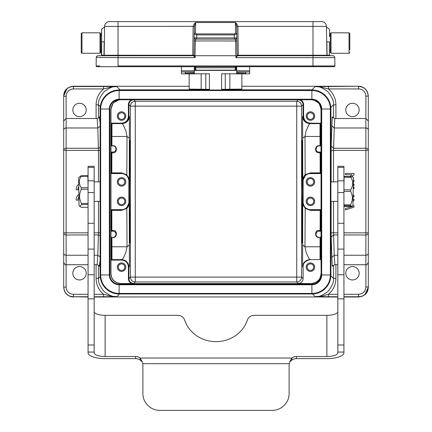 <?xml version="1.0" encoding="UTF-8"?>
<svg xmlns="http://www.w3.org/2000/svg" width="432" height="432" viewBox="0 0 432 432"><rect width="100%" height="100%" fill="white"/><g stroke="black" fill="none" stroke-linecap="round" stroke-linejoin="round"><path stroke-width="0.65" d="M109.469 86.26A0.729 0.729 0 0 0 109.258 86.233L73.44 86.233C67.219 86.956 63.968 90.207 63.693 95.98L63.693 287.253C64.271 293.171 67.516 296.422 73.44 297L71.842 296.87C66.895 295.704 64.179 292.496 63.693 287.253L66.128 286.988L66.128 264.724C65.534 265.345 64.724 264.53 63.693 262.289L63.693 253.13A2.435 2.122 0 0 0 66.128 255.253L88.063 255.253M73.44 86.962L73.44 86.497C67.716 86.746 64.471 89.996 63.693 96.244L66.128 96.244L66.128 118.508L97.157 118.508L97.778 127.98L66.128 127.98L66.128 234.959A2.435 2.122 180 0 1 63.693 232.843L63.693 253.13M88.063 232.843L63.693 232.843L63.693 150.39A2.435 2.122 -0 0 1 66.128 148.268L98.404 148.268L98.447 150.39L63.693 150.39L63.693 120.944L66.128 118.508L66.128 127.98A2.435 2.122 180 0 0 63.693 130.097M78.613 184.297A6.091 6.091 0 0 0 76.243 189.815L78.079 189.815A4.255 4.255 0 0 1 78.646 186.959M78.77 194.508A6.091 6.091 0 0 0 76.232 200.151L78.068 200.151A4.255 4.255 0 0 1 78.813 197.024M94.154 255.253L97.778 255.253L97.157 264.724L94.154 264.724M86.233 273.251A6.701 6.701 0 0 0 79.531 266.549A6.701 6.701 0 0 0 72.83 273.251A6.701 6.701 0 0 0 79.531 279.958A6.701 6.701 0 0 0 86.233 273.251M94.154 294.3L103.55 294.3C98.717 290.093 96.228 284.785 96.088 278.381L96.088 264.724M111.683 296.276L103.55 294.3L103.55 296.735L112.261 296.692L111.683 296.276L116.797 296.654C113.594 297.259 109.291 295.477 103.874 291.303C99.7 285.887 97.918 281.583 98.523 278.381L96.088 278.381M112.261 296.692L116.797 296.654L119.48 293.971M66.128 286.988A7.312 7.312 -141.5 0 0 73.44 294.3L73.44 296.735C67.721 296.482 64.471 293.231 63.693 286.988M109.561 296.968L321.899 296.962L110.052 296.962M322.499 296.968L321.899 296.962M335.912 264.724L335.912 278.381L333.477 278.381C334.082 281.578 332.3 285.887 328.126 291.303C322.709 295.477 318.406 297.259 315.203 296.654L337.846 296.735M319.739 296.692L328.45 294.3L328.45 296.735M312.509 293.96L315.203 296.654L320.317 296.276M364.91 294.651L368.307 287.264L368.307 249.372L368.307 286.988C367.524 293.242 364.273 296.487 358.56 296.735L343.937 296.735M359.17 273.251A6.701 6.701 0 0 0 352.469 266.549A6.701 6.701 0 0 0 345.767 273.251A6.701 6.701 0 0 0 352.469 279.958A6.701 6.701 0 0 0 359.17 273.251M337.846 264.724L334.843 264.724L334.222 255.253L337.846 255.253M352.199 206.312L352.787 206.491L345.449 208.543L345.449 209.974L353.981 207.176L353.981 205.751L352.987 205.405M353.106 200.945L353.981 200.648L353.981 199.298L353.149 199.017M353.198 196.436L353.981 196.808L353.981 195.329L353.225 194.989M353.322 188.838L353.981 188.525L353.981 186.932L353.349 187.25M353.371 185.582L353.981 185.582L353.981 184.183L353.392 184.183M353.419 181.737L353.981 181.737L353.981 180.398L353.43 180.398M351.767 176.683L353.981 174.852L353.981 173.421L345.449 173.421L345.449 174.76L352.145 174.76L349.979 176.553M368.307 286.988L365.872 286.988L365.872 127.98L334.222 127.98L334.843 118.508C332.975 117.769 332.224 117.212 332.597 116.829L332.597 116.834M99.36 266.258L100.121 260.053M100.121 123.179L99.36 116.975M368.307 287.253L368.307 249.372L368.307 287.253C368.032 293.026 364.781 296.276 358.56 297L358.56 294.3L343.937 294.3M368.307 249.372L368.307 95.98C367.729 90.061 364.484 86.81 358.56 86.233L360.169 86.362C365.11 87.529 367.826 90.736 368.307 95.98L365.872 96.244L365.872 118.508L334.843 118.508M368.307 130.097L368.307 120.944L365.872 118.508L365.872 127.98A2.435 2.122 180 0 1 368.307 130.097L368.307 232.843A2.435 2.122 180 0 1 365.872 234.959L343.937 234.959M343.937 264.724L365.872 264.724C366.433 265.356 367.249 264.546 368.307 262.289L368.307 232.843L343.937 232.843M332.64 116.975L332.197 117.331L331.16 146.151L333.596 148.268L365.872 148.268A2.435 2.122 0 0 1 368.307 150.39L333.553 150.39L333.553 181.867M331.117 181.867L331.16 146.151M337.846 234.959L333.596 234.959L331.16 237.082L331.117 232.843L337.846 232.843M331.16 237.082L332.197 265.901L332.64 266.258M119.129 284.224L119.129 284.758A9.796 9.796 0 0 1 109.339 274.963L109.339 109.004L100.121 109.004A19.008 19.008 0 0 1 119.129 89.996L311.893 89.996A19.008 19.008 0 0 1 330.901 109.004L330.901 274.963A19.008 19.008 0 0 1 311.893 293.971L119.129 293.971A19.008 19.008 0 0 1 100.121 274.963L100.121 109.004A19.008 19.008 0 0 1 119.129 89.996L119.129 90.531L311.893 90.531A18.473 18.473 0 0 1 330.367 109.004L330.367 274.963A18.473 18.473 0 0 1 311.893 293.436L119.129 293.436A18.473 18.473 0 0 1 100.656 274.963L100.656 109.004A18.473 18.473 0 0 1 119.129 90.531L119.129 99.743L311.893 99.743A9.261 9.261 0 0 1 321.154 109.004L321.154 274.963A9.261 9.261 0 0 1 311.893 284.224L119.129 284.224A9.261 9.261 0 0 1 109.874 274.963L109.874 109.004A9.261 9.261 0 0 1 119.129 99.743A9.261 9.261 0 0 0 109.874 109.004L109.339 109.004A9.796 9.796 0 0 1 119.129 99.214L311.893 99.214L311.893 99.743A9.261 9.261 0 0 1 321.154 109.004L321.689 109.004L321.689 274.963L321.154 274.963A9.261 9.261 0 0 1 311.893 284.224L311.893 284.758L119.129 284.758L119.129 293.971A19.008 19.008 0 0 1 100.121 274.963L109.874 274.963M119.065 99.749L113.179 103.043L110.846 109.366L110.846 273.861C111.429 279.779 114.68 283.025 120.593 283.608L151.297 283.608L151.297 284.218L164.948 284.218L164.948 283.608L267.052 283.608L267.052 284.218L280.703 284.218L280.703 283.608L311.407 283.608C317.32 283.025 320.571 279.779 321.154 273.861L321.03 259.119L320.539 259.605L309.911 259.605C309.361 259.459 308.086 257.024 306.099 252.293L304.981 246.78L305.176 208.462L310.43 210.373L320.182 210.373L320.107 230.472L318.962 230.472C314.798 229.732 314.226 237.784 318.962 237.492L320.063 237.492L320.02 259.605L320.506 259.119L320.549 237.794L320.063 237.308A0.486 0.486 -90 0 1 320.549 237.794L321.019 237.794L321.019 230.731L320.528 231.217L318.962 231.217A3.046 3.046 0 0 0 315.916 234.263L316.602 232.335M321.154 109.361L319.21 103.534L314.172 100.03M321.03 123.271L310.43 123.136C306.288 122.731 304.015 120.452 303.604 116.316L303.604 104.625C303.512 102.384 302.465 100.759 300.467 99.749L311.283 99.749C317.196 100.332 320.447 103.577 321.03 109.496L321.025 124.114L320.506 124.114L320.549 145.438A0.486 0.486 -90 0 1 320.063 145.924L319.982 136.453L320.468 136.085M321.019 230.731L320.593 230.731L320.668 210.497L320.182 210.011A0.486 0.486 -135 0 1 320.668 210.497L321.03 210.136L321.03 173.097L320.668 172.735A0.486 0.486 -45 0 1 320.182 173.221L320.668 172.735M320.668 172.951L320.593 152.501L320.107 152.761L320.182 172.859L310.43 172.859L310.43 173.583L320.539 173.583L321.03 173.097M320.063 145.924A0.486 0.486 0 0 0 320.549 145.449L318.962 145.741C314.761 145.147 314.226 153.187 318.962 152.761L320.107 152.761L320.107 152.015L318.962 152.015L320.528 152.015L321.019 152.501L321.019 145.438L320.528 145.924L318.962 145.924A3.046 3.046 0 0 0 315.916 148.97L315.916 148.975M302.546 138.289L304.981 136.453L319.982 136.453L320.02 123.628L320.539 123.628L309.911 123.628C305.532 123.19 303.097 120.755 302.6 116.316L302.751 180.895C302.859 178.319 303.669 176.278 305.176 174.771L304.981 136.453L306.094 130.934C308.086 126.209 309.355 123.773 309.911 123.628L320.539 123.628L321.025 124.114M302.6 116.316L303.118 116.316C303.556 120.749 305.991 123.19 310.43 123.628L310.43 123.136M321.03 210.136L320.539 209.65L310.43 209.65A7.312 7.312 0 0 1 303.118 202.338L303.118 180.895L302.751 180.895L305.489 175.03L305.176 174.771L310.43 172.859M316.775 146.848L315.965 149.51M316.553 150.838L315.97 149.558M320.107 152.015A0.486 0.486 -90 0 1 320.593 152.501L321.019 152.501M318.962 152.761L318.962 152.015A3.046 3.046 0 0 1 315.916 148.97M305.494 175.03L307.071 174.01L310.43 173.221L320.182 173.221L320.539 173.583M316.759 236.363L315.927 234.544L316.78 236.39M316.008 233.512L315.916 234.263A3.046 3.046 0 0 0 318.962 237.308L318.962 237.492M321.019 237.794L320.528 237.308L318.962 237.308M310.43 209.65L310.43 210.011L305.494 208.202M305.176 208.462L305.489 208.202C303.982 207.122 303.07 205.173 302.751 202.338L305.176 208.462M306.169 116.073A4.266 4.266 0 0 0 310.43 120.334A4.266 4.266 0 0 0 314.696 116.073A4.266 4.266 0 0 0 310.43 111.807A4.266 4.266 0 0 0 306.169 116.073M307.12 116.073A3.316 3.316 0 0 0 310.43 119.383A3.316 3.316 0 0 0 313.745 116.073A3.316 3.316 0 0 0 310.43 112.757A3.316 3.316 0 0 0 307.12 116.073M307.157 116.073A3.272 3.272 0 0 1 310.43 112.795A3.272 3.272 0 0 1 313.702 116.073A3.272 3.272 0 0 1 310.43 119.345A3.272 3.272 0 0 1 307.157 116.073M300.467 99.749L298.242 99.749C301.201 100.04 302.827 101.666 303.118 104.625L303.604 104.625M303.118 180.895A7.312 7.312 0 0 1 310.43 173.583M306.169 181.867A4.266 4.266 0 0 0 310.43 186.133A4.266 4.266 0 0 0 314.696 181.867A4.266 4.266 0 0 0 310.43 177.606A4.266 4.266 0 0 0 306.169 181.867M306.169 201.366A4.266 4.266 0 0 0 310.43 205.627A4.266 4.266 0 0 0 314.696 201.366A4.266 4.266 0 0 0 310.43 197.1A4.266 4.266 0 0 0 306.169 201.366M307.12 201.366A3.316 3.316 0 0 0 310.43 204.676A3.316 3.316 0 0 0 313.745 201.366A3.316 3.316 0 0 0 310.43 198.05A3.316 3.316 0 0 0 307.12 201.366M307.157 201.366A3.272 3.272 0 0 1 310.43 198.088A3.272 3.272 0 0 1 313.702 201.366A3.272 3.272 0 0 1 310.43 204.638A3.272 3.272 0 0 1 307.157 201.366M307.12 181.867A3.316 3.316 0 0 0 310.43 185.182A3.316 3.316 0 0 0 313.745 181.867A3.316 3.316 0 0 0 310.43 178.556A3.316 3.316 0 0 0 307.12 181.867M307.157 181.867A3.272 3.272 0 0 1 310.43 178.594A3.272 3.272 0 0 1 313.702 181.867A3.272 3.272 0 0 1 310.43 185.139A3.272 3.272 0 0 1 307.157 181.867M303.118 202.338L302.751 202.338L302.6 266.917C303.097 262.478 305.532 260.042 309.911 259.605M303.118 278.613L301.606 277.101A4.876 4.876 -45 0 1 296.735 281.972L298.247 283.484C301.207 283.192 302.827 281.567 303.118 278.613L303.118 266.917C302.891 263.212 305.332 260.771 310.43 259.605M306.169 267.16A4.266 4.266 0 0 0 310.43 271.426A4.266 4.266 0 0 0 314.696 267.16A4.266 4.266 0 0 0 310.43 262.899A4.266 4.266 0 0 0 306.169 267.16M298.247 283.484L311.407 283.608M321.03 273.737C320.447 279.65 317.196 282.901 311.283 283.484M307.12 267.16A3.316 3.316 0 0 0 310.43 270.475A3.316 3.316 0 0 0 313.745 267.16A3.316 3.316 0 0 0 310.43 263.849A3.316 3.316 0 0 0 307.12 267.16M307.157 267.16A3.272 3.272 0 0 1 310.43 263.887A3.272 3.272 0 0 1 313.702 267.16A3.272 3.272 0 0 1 310.43 270.432A3.272 3.272 0 0 1 307.157 267.16M120.593 283.608L133.758 283.478L135.265 281.972L296.735 281.972L296.735 101.261L135.265 101.261L133.758 99.749C130.799 100.04 129.173 101.666 128.882 104.625L128.396 104.625L128.396 116.316L129.4 116.316C128.903 120.755 126.468 123.19 122.089 123.628C122.639 123.773 123.914 126.209 125.901 130.934L127.019 136.453L126.824 174.771L121.57 172.859L111.818 172.859L111.818 173.221A0.486 0.486 45 0 1 111.332 172.735L111.818 172.859L111.893 152.761L113.038 152.761C117.191 153.511 117.801 145.492 113.038 145.741L111.937 145.741L111.98 123.628L121.57 123.628C126.009 123.19 128.444 120.749 128.882 116.316L128.882 104.625L130.394 106.132A4.876 4.876 135 0 1 135.265 101.261L135.265 281.972A4.876 4.876 45 0 1 130.394 277.101L301.606 277.101L301.606 106.132L130.394 106.132L130.394 277.101L128.882 278.608L128.882 266.917C128.444 262.483 126.009 260.042 121.57 259.605L111.98 259.605L111.937 237.492L113.038 237.308L111.472 237.308L110.981 237.794L110.981 230.731L111.472 231.217L113.038 231.217L111.893 231.217A0.486 0.486 90 0 1 111.407 230.726L111.893 230.472L111.818 210.373L111.332 210.497A0.486 0.486 135 0 1 111.818 210.011L111.818 210.373L121.57 210.373L121.57 209.65L111.461 209.65L110.97 210.136L111.332 210.497M129.411 191.614L129.859 242.789C130.432 245.263 130.432 137.97 129.859 140.438L129.411 191.614M129.4 116.316L129.249 180.895L126.824 174.771L126.511 175.03C128.029 176.089 128.941 178.043 129.249 180.895L128.882 180.895L128.882 202.338A7.312 7.312 0 0 1 121.57 209.65M121.57 260.096L121.57 259.605L111.461 259.605L111.98 259.605L111.461 259.605L111.461 260.096L121.57 260.096C125.712 260.501 127.985 262.775 128.396 266.917L129.4 266.917L129.249 202.338C129.179 204.79 128.374 206.831 126.824 208.462L127.019 246.78L125.901 252.293C123.914 257.018 122.639 259.459 122.089 259.605M128.882 202.338L129.249 202.338L126.511 208.202L126.824 208.462L121.57 210.373M126.506 208.202L124.929 209.223L121.57 210.011L111.818 210.011L111.461 209.65M115.29 146.918L116.084 148.97A3.046 3.046 0 0 1 113.038 152.015L111.472 152.015L110.981 152.501L111.407 152.501A0.486 0.486 90 0 1 111.893 152.015L111.893 152.761L111.407 152.501L111.332 172.735L110.97 173.097L111.461 173.583L121.57 173.583L121.57 173.221L126.506 175.03M128.396 116.316C127.985 120.452 125.712 122.731 121.57 123.136L121.57 123.628L111.461 123.628L111.98 123.628L110.975 124.114L110.97 109.496C111.553 103.577 114.804 100.332 120.717 99.749L131.533 99.749C129.535 100.759 128.488 102.384 128.396 104.625M110.981 152.501L110.981 145.438L111.472 145.924L113.038 145.924A3.046 3.046 0 0 1 116.084 148.97L115.398 150.898M111.937 145.924A0.486 0.486 90 0 1 111.451 145.438A0.486 0.486 0 0 0 111.937 145.924L111.451 145.438L111.532 136.085L112.018 136.453L127.019 136.453L129.454 138.289M121.57 173.583A7.312 7.312 0 0 1 128.882 180.895M115.371 232.303L116.084 234.263A3.046 3.046 0 0 0 113.038 231.217L113.038 230.472C117.779 230.045 117.234 238.086 113.038 237.492M115.171 236.439L116.084 234.263A3.046 3.046 0 0 1 113.038 237.308M129.454 244.939L127.019 246.78L112.018 246.78L111.532 247.147L111.451 237.794L111.937 237.308A0.486 0.486 0 0 0 111.451 237.778A0.486 0.486 90 0 1 111.937 237.308L111.472 237.308M133.758 99.749L131.533 99.749M117.304 116.073A4.266 4.266 0 0 0 121.57 120.334A4.266 4.266 0 0 0 125.831 116.073A4.266 4.266 0 0 0 121.57 111.807A4.266 4.266 0 0 0 117.304 116.073M118.255 116.073A3.316 3.316 0 0 0 121.57 119.383A3.316 3.316 0 0 0 124.88 116.073A3.316 3.316 0 0 0 121.57 112.757A3.316 3.316 0 0 0 118.255 116.073M118.298 116.073A3.272 3.272 0 0 1 121.57 112.795A3.272 3.272 0 0 1 124.843 116.073A3.272 3.272 0 0 1 121.57 119.345A3.272 3.272 0 0 1 118.298 116.073M110.975 124.114L111.461 123.136L121.57 123.136M117.304 181.867A4.266 4.266 0 0 0 121.57 186.133A4.266 4.266 0 0 0 125.831 181.867A4.266 4.266 0 0 0 121.57 177.606A4.266 4.266 0 0 0 117.304 181.867M117.304 201.366A4.266 4.266 0 0 0 121.57 205.627A4.266 4.266 0 0 0 125.831 201.366A4.266 4.266 0 0 0 121.57 197.1A4.266 4.266 0 0 0 117.304 201.366M110.97 173.097L110.97 210.136M118.255 201.366A3.316 3.316 0 0 0 121.57 204.676A3.316 3.316 0 0 0 124.88 201.366A3.316 3.316 0 0 0 121.57 198.05A3.316 3.316 0 0 0 118.255 201.366M118.298 201.366A3.272 3.272 0 0 1 121.57 198.088A3.272 3.272 0 0 1 124.843 201.366A3.272 3.272 0 0 1 121.57 204.638A3.272 3.272 0 0 1 118.298 201.366M118.255 181.867A3.316 3.316 0 0 0 121.57 185.182A3.316 3.316 0 0 0 124.88 181.867A3.316 3.316 0 0 0 121.57 178.556A3.316 3.316 0 0 0 118.255 181.867M118.298 181.867A3.272 3.272 0 0 1 121.57 178.594A3.272 3.272 0 0 1 124.843 181.867A3.272 3.272 0 0 1 121.57 185.139A3.272 3.272 0 0 1 118.298 181.867M111.332 210.281L111.407 230.726M111.461 259.605L110.975 259.119L111.494 259.119L111.532 247.147M120.717 283.484C114.804 282.901 111.553 279.65 110.97 273.737L110.975 259.119M117.304 267.16A4.266 4.266 0 0 0 121.57 271.426A4.266 4.266 0 0 0 125.831 267.16A4.266 4.266 0 0 0 121.57 262.899A4.266 4.266 0 0 0 117.304 267.16M131.533 283.484C129.535 282.474 128.488 280.843 128.396 278.608L128.396 266.917M118.255 267.16A3.316 3.316 0 0 0 121.57 270.475A3.316 3.316 0 0 0 124.88 267.16A3.316 3.316 0 0 0 121.57 263.849A3.316 3.316 0 0 0 118.255 267.16M118.298 267.16A3.272 3.272 0 0 1 121.57 263.887A3.272 3.272 0 0 1 124.843 267.16A3.272 3.272 0 0 1 121.57 270.432A3.272 3.272 0 0 1 118.298 267.16M279.709 99.743L268.045 99.743M163.955 99.743L152.285 99.743M151.297 283.608L164.948 283.608M267.052 283.608L280.703 283.608M302.589 191.614L302.141 242.789L301.693 191.614L302.141 140.438L302.589 191.614M120.047 90.072L116.489 90.185M94.154 167.368L88.063 167.368L88.063 166.298L94.154 166.298L94.154 352.782A10.967 3.753 180 0 0 105.122 356.535L135.583 356.535A7.312 6.869 180 0 1 140.125 358.02L142.241 361.773L142.717 363.674A7.312 7.198 0 0 1 142.889 365.234L142.889 393.601A17.059 16.799 180 0 0 159.948 410.4L272.052 410.4A17.059 16.799 180 0 0 289.111 393.601L289.111 365.234A7.312 7.198 0 0 1 289.283 363.674L289.764 361.778L291.875 360.104A7.312 6.869 180 0 1 296.417 358.619L326.878 358.619A17.059 5.832 180 0 0 343.937 352.782L343.937 166.298L337.846 166.298L337.846 167.368L343.937 167.368M88.063 167.368L88.063 352.782A17.059 5.832 180 0 0 105.122 358.619L135.583 358.619A7.312 6.869 180 0 1 140.125 360.104L142.241 361.768M78.613 178.394L79.034 205.621L78.613 178.394M78.57 177.601L81.011 175.813L81.027 176.332C78.705 180.214 78.786 184.027 81.27 187.769L81.297 189.308C78.953 194.092 79.024 198.828 81.502 203.526L81.513 204.547L79.931 206.491L81.47 207.333L88.063 207.225M81.011 175.813L87.831 175.7L87.847 176.218L81.027 176.332M88.063 204.444L81.513 204.547M81.502 203.526L88.063 203.418M88.063 189.2L81.297 189.308M81.27 187.769L88.063 187.655M88.063 186.057L87.847 176.218M291.875 360.104L291.875 358.02A7.312 6.869 180 0 1 296.417 356.535L326.878 356.535A10.967 3.753 180 0 0 337.846 352.782L337.846 167.368M289.764 361.778L291.875 358.02L140.125 358.02L140.125 360.104M337.846 311.564A10.967 3.753 0 0 1 326.878 315.317L254.318 315.317A7.312 6.869 -0 0 0 247.352 320.101A32.897 30.915 180 0 1 216 341.647A32.897 30.915 180 0 1 184.648 320.101A7.312 6.869 -0 0 0 177.682 315.317L105.122 315.317A10.967 3.753 0 0 1 94.154 311.564M352.966 205.621L353.43 177.601L352.966 205.621L352.328 206.242L350.476 205.767L350.482 204.908C352.949 200.432 353.009 195.955 350.665 191.473L350.692 189.902L343.937 189.794M353.43 177.601L352.809 176.963L350.968 176.569L350.946 177.277C353.263 181.494 353.182 185.701 350.692 189.902M352.323 206.248L350.557 206.577L343.937 206.469M350.946 177.277L344.126 177.169L344.142 176.456L350.968 176.569M350.665 191.473L343.937 191.36M343.937 204.8L350.482 204.908M350.476 205.767L343.937 205.659M344.126 177.169L343.937 186.262M96.088 118.508L96.088 104.852L98.523 104.852C97.918 101.65 99.7 97.346 103.874 91.93C109.291 87.755 113.6 85.973 116.797 86.578L111.683 86.956L103.55 88.933L73.44 88.933C69.001 89.37 66.566 91.805 66.128 96.244M86.233 109.976A6.701 6.701 0 0 0 79.531 103.275A6.701 6.701 0 0 0 72.83 109.976A6.701 6.701 0 0 0 79.531 116.678A6.701 6.701 0 0 0 86.233 109.976M110.101 86.27L189.162 86.276L109.523 86.26M345.767 109.976A6.701 6.701 0 0 0 352.469 116.678A6.701 6.701 0 0 0 359.17 109.976A6.701 6.701 0 0 0 352.469 103.275A6.701 6.701 0 0 0 345.767 109.976M365.872 96.244A7.312 7.312 38.4 0 0 358.56 88.933L358.56 86.497C364.279 86.751 367.529 90.002 368.307 96.244M358.56 88.933L328.45 88.933C333.283 93.139 335.772 98.447 335.912 104.852L335.912 118.508M320.317 86.956L319.739 86.535L328.45 86.497L328.45 88.933L320.317 86.956L315.203 86.578C318.4 85.973 322.709 87.755 328.126 91.93C332.3 97.346 334.082 101.65 333.477 104.852L333.477 118.066M323.978 94.343L318.67 91.109L311.953 90.072M209.423 89.829L120.047 89.829L116.797 86.578L112.261 86.535L111.683 86.956M112.261 86.535L103.55 86.497L103.55 88.933C98.696 93.145 96.212 98.447 96.088 104.852M321.899 86.27L322.736 86.249A0.729 0.729 0 0 0 322.731 86.233L322.412 86.265M319.739 86.535L315.203 86.578L311.953 89.829L221.605 89.829M194.314 73.796L209.423 73.796L209.423 89.996M221.605 89.996L221.605 73.796L236.714 73.796M189.162 73.877L189.162 89.095L209.423 89.305M221.605 89.305L241.861 89.095L241.861 73.877M249.631 66.685L249.631 73.877L236.714 73.877L236.714 72.058L245.732 72.058L245.732 73.332L236.714 73.332M236.714 66.685L236.714 72.058L245.732 72.063L236.714 72.317M235.985 66.685L235.985 67.775L235.251 67.775L235.251 70.216L235.985 69.482M235.985 69.212L235.985 67.775M195.043 66.231L195.043 67.279M195.043 66.685L195.043 69.179M194.314 73.332L185.296 73.332L185.296 72.058L194.314 72.317L194.314 73.877L181.397 73.877L181.397 70.767L194.314 70.767L194.314 72.317M181.397 66.685L181.397 70.767M194.314 66.685L194.314 70.767M99.727 65.95L96.115 65.95A0.729 0.729 0 0 0 96.844 66.685L334.179 66.685A0.729 0.729 0 0 0 334.913 65.95L312.989 65.945L334.913 65.95M332.24 66.685L312.989 66.685L312.989 65.95M96.115 65.945L96.228 57.602L97.065 56.068M100.732 35.489L101.466 35.489L101.682 29.155L101.466 55.231A0.486 0.486 0 0 1 100.975 55.717A0.486 0.486 0 0 0 101.466 55.231L104.123 55.231M101.466 55.328L101.466 55.231A0.486 0.486 0 0 1 100.975 55.717L101.239 55.717M96.244 57.424L118.033 57.64L118.033 65.945L312.989 65.945L312.989 57.64L334.795 57.64L334.913 65.945M235.85 55.712L235.845 57.343L237.06 55.237L237.551 55.798L237.065 55.339L236.763 34.009L236.86 40.959L235.645 40.975L235.85 55.712L195.178 55.712L195.178 57.343L193.477 55.717L97.907 55.733M193.963 55.339L193.477 55.717L193.963 55.237L192.748 55.237L193.147 26.406L194.368 26.314L193.963 55.339L194.924 57.256L195.426 39.145L235.602 39.145L235.645 40.975L194.162 40.959L193.963 55.339L193.477 55.798M193.633 56.09L194.071 55.701L195.178 55.712M235.602 39.145L234.382 39.145L234.382 37.93L236.822 37.908L235.602 39.145M196.641 39.145L195.426 39.145L194.206 37.908L196.641 37.93L196.641 39.145C195.491 39.431 194.686 39.096 194.222 38.14M195.48 33.037L196.684 33.907L234.338 33.907L235.548 33.037L236.763 34.009L236.66 26.314L235.402 22.507L195.626 22.507L194.368 26.314L193.147 26.336L194.405 23.62L195.626 22.507L195.48 33.037L194.276 34.015L196.684 34.9L196.641 37.93L234.382 37.93L234.338 34.9L236.747 34.015M329.562 36.472L329.562 29.56M329.562 55.328L329.562 55.231A0.486 0.486 0 0 0 330.048 55.717A0.486 0.486 0 0 1 329.562 55.231L330.048 55.717L332.845 55.717L237.551 55.717A0.486 0.486 0 0 1 237.06 55.237L326.84 55.237A0.486 0.486 0 0 0 326.986 55.577L327.332 55.717A0.486 0.486 0 0 1 326.84 55.237L326.851 55.318A0.486 0.486 0 0 0 327.332 55.717L327.056 55.231L329.346 55.242L329.589 55.717L332.845 55.717A1.949 1.949 0 0 1 334.795 57.64A1.949 1.949 0 0 0 332.845 55.717A1.949 1.949 0 0 1 333.126 55.739L333.331 55.777A1.949 1.949 0 0 0 333.331 55.777L333.542 55.847A1.949 1.949 0 0 1 334.33 56.398L334.46 56.57A1.949 1.949 0 0 1 334.465 56.576L334.573 56.759A1.949 1.949 0 0 1 334.584 56.781L334.67 56.975A1.949 1.949 0 0 1 334.676 56.992L334.741 57.213A1.949 1.949 0 0 1 334.751 57.256L334.795 57.602M331.025 53.282L349.056 53.282L349.056 32.81L331.025 32.81L331.025 53.282L330.291 52.547L330.291 36.472M96.622 56.489L96.476 56.716A1.949 1.949 0 0 1 96.476 56.716L96.374 56.927M96.601 56.516L96.73 56.36A1.949 1.949 0 0 1 97.173 55.998A1.949 1.949 0 0 0 96.73 56.36L96.709 56.387M97.502 55.836A1.949 1.949 0 0 1 97.605 55.804A1.949 1.949 0 0 0 97.502 55.836L97.103 56.041M98.177 55.717A1.949 1.949 0 0 0 97.87 55.744A1.949 1.949 0 0 1 98.177 55.717L98.177 55.717A1.949 1.949 0 0 0 96.228 57.64M101.466 55.717L110.268 55.717M100.975 55.717L103.696 55.717L103.966 55.231L104.155 41.828C104.425 22.81 104.425 22.81 104.155 41.828L101.682 41.828L101.682 55.226L100.975 55.717M237.551 55.798L235.85 57.64L312.989 57.64L312.989 26.406L326.441 26.406L326.9 55.231M329.562 55.706A0.486 0.27 -90 0 1 329.346 55.253L330.048 55.717M327.332 55.717L329.589 55.717M236.018 23.771L236.623 23.62L237.875 26.406L312.989 26.406L312.989 21.6L321.565 21.6L118.033 21.6L118.033 26.406L104.587 26.406A4.876 4.876 0 0 1 109.458 21.6L118.033 21.6L109.458 21.6A4.876 4.876 0 0 0 104.587 26.406L104.182 55.237L192.748 55.237L192.748 55.717L103.696 55.717A0.486 0.486 0 0 0 104.182 55.237L103.696 55.717A0.486 0.486 0 0 0 104.036 55.577L103.966 55.231M192.748 55.717L193.963 55.237L193.477 55.717M194.368 26.314L194.049 49.086M327.056 55.231L326.873 41.828C326.597 22.81 326.597 22.81 326.873 41.828L329.346 41.828L329.346 55.242M196.684 33.907L196.684 34.9L234.338 34.9L234.338 33.907M326.873 41.828L326.646 41.089M237.875 26.336L236.66 26.406L237.875 26.406L238.28 55.717M195.178 57.343L195.178 57.64L118.033 57.64L118.033 26.406L193.147 26.336M195.005 23.771L194.405 23.62M235.548 33.037L235.402 22.507L236.617 23.62M312.989 21.6L321.565 21.6A4.876 4.876 0 0 1 326.441 26.406A4.876 4.876 0 0 0 321.565 21.6A4.876 4.876 0 0 1 326.441 26.406M100.732 52.547L100.732 33.539L100.003 32.81L100.003 53.282L100.732 52.547M81.238 42.692L81.238 52.547L81.967 53.282L81.967 32.81L81.238 33.539L81.238 42.692M330.291 52.547L330.291 33.539L331.025 32.81M349.79 49.928L349.79 33.539L349.79 49.928M100.121 126.382L97.778 127.98L98.404 148.268L100.121 147.593M94.154 232.843L98.447 232.843L98.447 201.361M98.447 181.867L98.447 150.39L100.121 150.39M100.121 232.843L98.447 232.843L98.404 234.959L94.154 234.959M88.063 234.959L66.128 234.959L66.128 264.724L88.063 264.724M100.121 235.64L98.404 234.959L97.778 255.253L100.121 256.851M73.44 294.3L88.063 294.3M103.55 296.735L94.154 296.735M88.063 296.735L73.44 296.735L88.063 297M94.154 297L109.264 296.984M322.531 296.973A0.729 0.729 0 0 0 322.731 297L337.846 297M343.937 297L358.56 297L358.56 296.271M335.912 278.381C335.788 284.78 333.304 290.088 328.45 294.3L337.846 294.3M365.872 286.988C365.434 291.422 362.999 293.863 358.56 294.3M343.937 255.253L365.872 255.253A2.435 2.122 0 0 0 368.307 253.13M331.787 257.375L334.222 255.253L333.553 232.843L333.553 201.361M331.117 150.39L333.553 150.39L334.222 127.98L331.787 125.858M100.202 276.696L98.523 278.381L98.523 265.167M100.278 106.607L98.523 104.852L98.523 118.066M322.736 296.984L322.412 296.968M335.912 104.852L333.477 104.852L330.842 107.487M331.117 232.843L331.117 201.361M330.885 275.783L333.477 278.381L333.477 265.167M330.901 274.963L321.689 274.963A9.796 9.796 0 0 1 311.893 284.758L311.893 293.971M320.506 259.119L321.03 259.119M320.549 145.438L321.019 145.438M320.539 123.628L320.539 123.136M298.242 99.749L296.735 101.261A4.876 4.876 -135 0 1 301.606 106.132L303.118 104.625L303.118 116.316L303.604 116.316M302.546 244.939L304.981 246.78L319.982 246.78L320.468 247.147M320.107 230.731L320.593 230.731A0.486 0.486 -90 0 1 320.107 231.217L320.107 230.731M318.962 230.472L318.962 231.217M320.539 209.65L320.182 210.011L310.43 210.011L310.43 210.373M320.02 123.628L320.506 124.114M303.118 266.917L302.6 266.917M111.461 173.583L111.818 173.221L121.57 173.221L121.57 172.859M113.038 152.761L113.038 152.015M113.038 230.472L111.893 230.472L111.893 231.217M128.396 278.608L128.882 278.608C129.173 281.567 130.799 283.187 133.758 283.478M110.97 123.271L111.461 123.136M111.494 124.114L111.532 136.085M110.981 145.438L111.451 145.438M110.981 230.731L111.407 230.731M111.451 237.794L110.981 237.794M111.98 259.605L111.494 259.119M110.97 259.961L111.461 260.096M311.893 99.214A9.796 9.796 0 0 1 321.689 109.004L330.901 109.004A19.008 19.008 0 0 0 311.893 89.996L311.893 99.214M94.154 352.064L88.063 352.064M94.154 344.99L88.063 344.99M289.283 363.674L142.717 363.674M135.583 356.535L135.583 358.619M296.417 356.535L296.417 358.619M326.878 356.535L326.878 315.317M105.122 356.535L105.122 315.317M94.154 298.841L88.063 298.841M94.154 274.784L88.063 274.784M94.154 249.097L88.063 249.097M94.154 192.548L88.063 192.548M94.154 180.819L88.063 180.819M337.846 180.819L343.937 180.819M337.846 192.548L343.937 192.548M337.846 249.097L343.937 249.097M337.846 274.784L343.937 274.784M337.846 298.841L343.937 298.841M337.846 344.99L343.937 344.99M337.846 352.064L343.937 352.064M103.55 86.497L73.44 86.497L73.44 88.933M109.264 86.249L109.588 86.265M321.278 86.276L241.861 86.276L321.278 86.276M328.45 86.497L358.56 86.233L322.736 86.233M249.631 71.96L236.714 71.96M236.714 70.767L249.631 70.767M185.296 72.058L194.314 72.058L185.296 72.063M194.314 71.96L181.397 71.96M236.714 70.427L194.314 70.427M235.985 69.358L236.714 69.358M194.314 69.358L195.043 69.358M194.314 69.023L195.043 69.023M235.985 69.023L236.714 69.023M205.767 89.305L205.767 73.796M201.166 89.278L201.166 73.796M225.261 89.305L225.261 73.796M229.862 73.796L229.862 89.278M195.043 67.775L195.772 67.775L195.772 70.216L195.043 69.482M235.251 70.162L195.772 70.216M118.033 65.95L118.033 66.685M195.772 66.685L195.772 67.775L235.251 67.775L235.251 66.685M236.763 34.009L236.822 37.93M237.551 55.717L237.06 55.237M103.696 55.717A0.486 0.486 0 0 0 104.182 55.237A0.486 0.486 0 0 1 103.696 55.717M97.157 264.724C99.025 265.464 99.776 266.02 99.403 266.404L99.403 266.393M97.157 118.508C99.025 117.769 99.776 117.207 99.403 116.829L99.403 116.834M334.843 264.724C332.975 265.464 332.224 266.026 332.597 266.404L332.597 266.393M316.964 146.669L316.602 147.042M315.922 149.197L316.035 149.818M316.138 150.115L316.553 150.833M306.207 174.496L307.066 174.004M316.111 233.194L316.445 232.546M316.818 232.097L317.104 231.849M125.793 208.737L124.934 209.228M121.57 123.628L111.461 123.628M114.772 231.757L115.074 231.995M115.447 232.394L115.862 233.113M115.97 233.426L116.078 234.047M114.518 236.925L114.799 236.747M115.123 236.482L115.403 236.18M100.121 181.867L94.154 181.867M100.121 201.361L94.154 201.361M79.034 205.621L79.931 206.491M94.154 223.268L88.063 223.268M337.846 223.268L343.937 223.268M330.901 201.361L337.846 201.361M330.901 181.867L337.846 181.867M67.057 88.609L63.693 95.969M100.732 50.598L101.466 50.598M97.61 55.804L97.108 56.036M97.945 55.733L97.546 55.82M234.382 39.145C235.181 39.604 235.991 39.247 236.812 38.075M330.291 50.598L329.562 50.598M333.563 55.852L333.963 56.068M333.99 56.084L334.314 56.381M101.682 29.155L104.576 26.957L104.501 32.497M329.346 29.155L326.446 26.957L326.516 31.909M104.501 32.567L104.576 26.957M194.308 33.777L194.27 34.101M236.752 34.101L236.714 33.777M81.967 53.282L100.003 53.282M81.967 32.81L100.003 32.81M330.291 35.489L329.562 35.489M349.056 53.282L349.79 52.547M349.056 32.81L349.79 33.539"/></g></svg>
